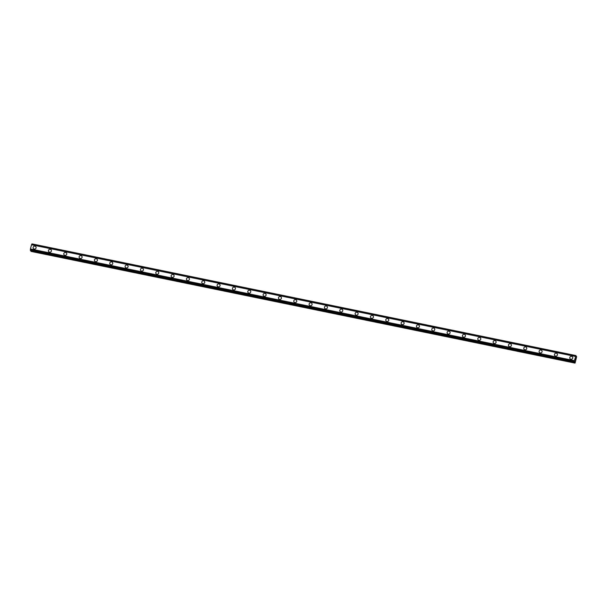 <?xml version="1.0" encoding="UTF-8"?>
<svg xmlns="http://www.w3.org/2000/svg" width="607" height="607" viewBox="0 0 607 607"><rect width="100%" height="100%" fill="white"/><g stroke="black" fill="none" stroke-linecap="round" stroke-linejoin="round"><path stroke-width="0.91" d="M33.362 248.483A1.525 1.464 144.9 0 1 34.971 246.154A1.525 1.464 144.9 0 1 35.843 248.407A1.525 1.464 144.9 0 1 33.362 248.483A1.525 1.464 144.9 0 1 34.971 246.154A1.525 1.464 144.9 0 1 35.859 246.73M48.697 251.632A1.525 1.464 144.9 0 1 50.305 249.302A1.525 1.464 144.9 0 1 51.178 251.556A1.525 1.464 144.9 0 1 48.697 251.632A1.525 1.464 144.9 0 1 50.305 249.302A1.525 1.464 144.9 0 1 51.193 249.879M64.031 254.781A1.525 1.464 144.9 0 1 65.639 252.451A1.525 1.464 144.9 0 1 66.512 254.705A1.525 1.464 144.9 0 1 64.031 254.781A1.525 1.464 144.9 0 1 65.639 252.451A1.525 1.464 144.9 0 1 66.527 253.028M79.358 257.929A1.525 1.464 144.9 0 1 80.974 255.6A1.525 1.464 144.9 0 1 81.839 257.854A1.525 1.464 144.9 0 1 79.358 257.929A1.525 1.464 144.9 0 1 80.974 255.6A1.525 1.464 144.9 0 1 81.854 256.177M94.692 261.078A1.525 1.464 144.9 0 1 96.308 258.749A1.525 1.464 144.9 0 1 97.173 261.002A1.525 1.464 144.9 0 1 94.692 261.078A1.525 1.464 144.9 0 1 96.308 258.749A1.525 1.464 144.9 0 1 97.188 259.326M110.026 264.227A1.525 1.464 144.9 0 1 111.635 261.898A1.525 1.464 144.9 0 1 112.507 264.151A1.525 1.464 144.9 0 1 110.026 264.227A1.525 1.464 144.9 0 1 111.635 261.898A1.525 1.464 144.9 0 1 112.523 262.474M125.361 267.376A1.525 1.464 144.9 0 1 126.969 265.047A1.525 1.464 144.9 0 1 127.842 267.3A1.525 1.464 144.9 0 1 125.361 267.376A1.525 1.464 144.9 0 1 126.969 265.047A1.525 1.464 144.9 0 1 127.857 265.623M140.695 270.525A1.525 1.464 144.9 0 1 142.304 268.195A1.525 1.464 144.9 0 1 143.176 270.449A1.525 1.464 144.9 0 1 140.695 270.525A1.525 1.464 144.9 0 1 142.304 268.195A1.525 1.464 144.9 0 1 143.191 268.772M156.029 273.674A1.525 1.464 144.9 0 1 157.638 271.344A1.525 1.464 144.9 0 1 158.51 273.598A1.525 1.464 144.9 0 1 156.029 273.674A1.525 1.464 144.9 0 1 157.638 271.344A1.525 1.464 144.9 0 1 158.526 271.921M171.364 276.822A1.525 1.464 144.9 0 1 172.972 274.493A1.525 1.464 144.9 0 1 173.845 276.746A1.525 1.464 144.9 0 1 171.364 276.822A1.525 1.464 144.9 0 1 172.972 274.493A1.525 1.464 144.9 0 1 173.86 275.07M186.698 279.971A1.525 1.464 144.9 0 1 188.307 277.642A1.525 1.464 144.9 0 1 189.172 279.895A1.525 1.464 144.9 0 1 186.698 279.971A1.525 1.464 144.9 0 1 188.307 277.642A1.525 1.464 144.9 0 1 189.187 278.218M202.025 283.12A1.525 1.464 144.9 0 1 203.641 280.791A1.525 1.464 144.9 0 1 204.506 283.044A1.525 1.464 144.9 0 1 202.025 283.12A1.525 1.464 144.9 0 1 203.641 280.791A1.525 1.464 144.9 0 1 204.521 281.367M217.359 286.269A1.525 1.464 144.9 0 1 218.968 283.939A1.525 1.464 144.9 0 1 219.84 286.193A1.525 1.464 144.9 0 1 217.359 286.269A1.525 1.464 144.9 0 1 218.968 283.939A1.525 1.464 144.9 0 1 219.855 284.516M232.693 289.418A1.525 1.464 144.9 0 1 234.302 287.088A1.525 1.464 144.9 0 1 235.175 289.342A1.525 1.464 144.9 0 1 232.693 289.418A1.525 1.464 144.9 0 1 234.302 287.088A1.525 1.464 144.9 0 1 235.19 287.665M248.028 292.566A1.525 1.464 144.9 0 1 249.636 290.237A1.525 1.464 144.9 0 1 250.509 292.491A1.525 1.464 144.9 0 1 248.028 292.566A1.525 1.464 144.9 0 1 249.636 290.237A1.525 1.464 144.9 0 1 250.524 290.814M263.362 295.715A1.525 1.464 144.9 0 1 264.971 293.386A1.525 1.464 144.9 0 1 265.843 295.639A1.525 1.464 144.9 0 1 263.362 295.715A1.525 1.464 144.9 0 1 264.971 293.386A1.525 1.464 144.9 0 1 265.858 293.955M278.696 298.864A1.525 1.464 144.9 0 1 280.305 296.527A1.525 1.464 144.9 0 1 281.178 298.788A1.525 1.464 144.9 0 1 278.696 298.864A1.525 1.464 144.9 0 1 280.305 296.535A1.525 1.464 144.9 0 1 281.193 297.104M294.031 302.005A1.525 1.464 144.9 0 1 295.639 299.676A1.525 1.464 144.9 0 1 296.512 301.937A1.525 1.464 144.9 0 1 294.031 302.005A1.525 1.464 144.9 0 1 295.639 299.676A1.525 1.464 144.9 0 1 296.527 300.253M309.365 305.154A1.525 1.464 144.9 0 1 310.974 302.825A1.525 1.464 144.9 0 1 311.839 305.086A1.525 1.464 144.9 0 1 309.358 305.154A1.525 1.464 144.9 0 1 310.974 302.825A1.525 1.464 144.9 0 1 311.854 303.401M324.692 308.303A1.525 1.464 144.9 0 1 326.308 305.974A1.525 1.464 144.9 0 1 327.173 308.227A1.525 1.464 144.9 0 1 324.692 308.303A1.525 1.464 144.9 0 1 326.308 305.974A1.525 1.464 144.9 0 1 327.188 306.55M340.026 311.452A1.525 1.464 144.9 0 1 341.635 309.122A1.525 1.464 144.9 0 1 342.507 311.376A1.525 1.464 144.9 0 1 340.026 311.452A1.525 1.464 144.9 0 1 341.635 309.122A1.525 1.464 144.9 0 1 342.523 309.699M355.361 314.601A1.525 1.464 144.9 0 1 356.969 312.271A1.525 1.464 144.9 0 1 357.842 314.525A1.525 1.464 144.9 0 1 355.361 314.601A1.525 1.464 144.9 0 1 356.969 312.271A1.525 1.464 144.9 0 1 357.857 312.848M370.695 317.749A1.525 1.464 144.9 0 1 372.303 315.42A1.525 1.464 144.9 0 1 373.176 317.673A1.525 1.464 144.9 0 1 370.695 317.749A1.525 1.464 144.9 0 1 372.303 315.42A1.525 1.464 144.9 0 1 373.191 315.997M386.029 320.898A1.525 1.464 144.9 0 1 387.638 318.569A1.525 1.464 144.9 0 1 388.51 320.822A1.525 1.464 144.9 0 1 386.029 320.898A1.525 1.464 144.9 0 1 387.638 318.569A1.525 1.464 144.9 0 1 388.526 319.145M401.364 324.047A1.525 1.464 144.9 0 1 402.972 321.718A1.525 1.464 144.9 0 1 403.845 323.971A1.525 1.464 144.9 0 1 401.364 324.047A1.525 1.464 144.9 0 1 402.972 321.718A1.525 1.464 144.9 0 1 403.86 322.294M416.698 327.196A1.525 1.464 144.9 0 1 418.306 324.866A1.525 1.464 144.9 0 1 419.171 327.12A1.525 1.464 144.9 0 1 416.698 327.196A1.525 1.464 144.9 0 1 418.306 324.866A1.525 1.464 144.9 0 1 419.187 325.443M432.025 330.345A1.525 1.464 144.9 0 1 433.641 328.015A1.525 1.464 144.9 0 1 434.506 330.269A1.525 1.464 144.9 0 1 432.025 330.345A1.525 1.464 144.9 0 1 433.641 328.015A1.525 1.464 144.9 0 1 434.521 328.592M447.359 333.493A1.525 1.464 144.9 0 1 448.968 331.164A1.525 1.464 144.9 0 1 449.84 333.418A1.525 1.464 144.9 0 1 447.359 333.493A1.525 1.464 144.9 0 1 448.968 331.164A1.525 1.464 144.9 0 1 449.855 331.741M462.693 336.642A1.525 1.464 144.9 0 1 464.302 334.313A1.525 1.464 144.9 0 1 465.174 336.566A1.525 1.464 144.9 0 1 462.693 336.642A1.525 1.464 144.9 0 1 464.302 334.313A1.525 1.464 144.9 0 1 465.19 334.889M478.028 339.791A1.525 1.464 144.9 0 1 479.636 337.462A1.525 1.464 144.9 0 1 480.509 339.715A1.525 1.464 144.9 0 1 478.028 339.791A1.525 1.464 144.9 0 1 479.636 337.462A1.525 1.464 144.9 0 1 480.524 338.038M493.362 342.94A1.525 1.464 144.9 0 1 494.971 340.61A1.525 1.464 144.9 0 1 495.843 342.864A1.525 1.464 144.9 0 1 493.362 342.94A1.525 1.464 144.9 0 1 494.971 340.61A1.525 1.464 144.9 0 1 495.858 341.187M508.696 346.089A1.525 1.464 144.9 0 1 510.305 343.759A1.525 1.464 144.9 0 1 511.177 346.013A1.525 1.464 144.9 0 1 508.696 346.089A1.525 1.464 144.9 0 1 510.305 343.759A1.525 1.464 144.9 0 1 511.193 344.336M524.031 349.237A1.525 1.464 144.9 0 1 525.639 346.908A1.525 1.464 144.9 0 1 526.512 349.162A1.525 1.464 144.9 0 1 524.031 349.237A1.525 1.464 144.9 0 1 525.639 346.908A1.525 1.464 144.9 0 1 526.519 347.485M539.357 352.386A1.525 1.464 144.9 0 1 540.974 350.057A1.525 1.464 144.9 0 1 541.839 352.31A1.525 1.464 144.9 0 1 539.357 352.386A1.525 1.464 144.9 0 1 540.974 350.057A1.525 1.464 144.9 0 1 541.854 350.634M554.692 355.535A1.525 1.464 144.9 0 1 556.308 353.206A1.525 1.464 144.9 0 1 557.173 355.459A1.525 1.464 144.9 0 1 554.692 355.535A1.525 1.464 144.9 0 1 556.308 353.206A1.525 1.464 144.9 0 1 557.188 353.782M570.026 358.684A1.525 1.464 144.9 0 1 571.635 356.355A1.525 1.464 144.9 0 1 572.507 358.608A1.525 1.464 144.9 0 1 570.026 358.684A1.525 1.464 144.9 0 1 571.635 356.355A1.525 1.464 144.9 0 1 572.522 356.931M575.133 359.852L575.269 359.298L575.133 359.852M575.299 360.08L575.261 359.283M575.292 360.171L575.444 359.541M575.413 358.912L575.565 358.267M575.565 359.003L575.709 358.418M575.542 359.162L575.542 358.342M574.958 361.461L574.381 362.204L574.404 360.649L575.944 355.581L575.914 357.106L576.498 356.37L576.635 356.848L575.11 362.948L574.761 361.423M30.942 250.615L31.056 251.419L575.019 363.115M575.519 356.355L31.549 244.659L30.433 248.953L30.411 250.509L574.381 362.204M575.944 355.581L31.981 243.885L31.594 244.667M576.498 356.37L575.967 356.256M575.755 355.93L31.784 244.234M575.451 356.461L31.481 244.765M574.404 360.649L30.433 248.953M574.397 360.846L30.426 249.151M574.351 361.537L30.388 249.841M574.321 362.113L30.35 250.418M574.875 362.903L30.904 251.207"/></g></svg>
